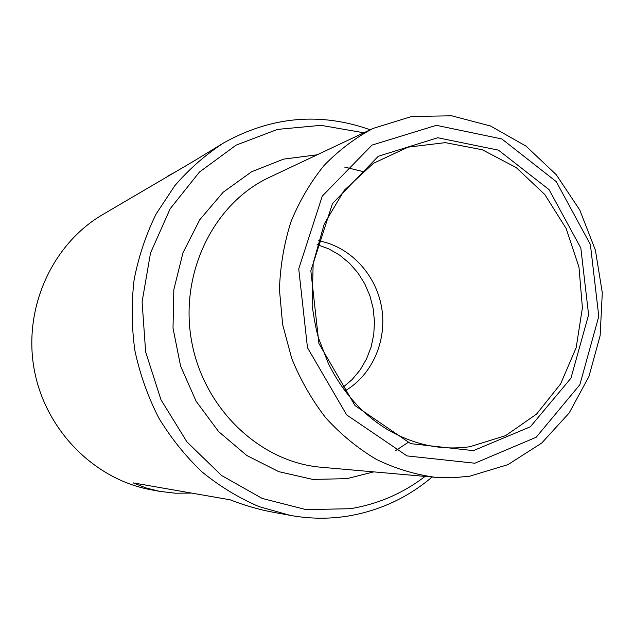 <?xml version="1.0" encoding="UTF-8"?>
<svg xmlns="http://www.w3.org/2000/svg" width="634" height="634" viewBox="0 0 634 634"><rect width="100%" height="100%" fill="white"/><g stroke="black" fill="none" stroke-linecap="round" stroke-linejoin="round"><path stroke-width="0.95" d="M432.111 477.022C407.71 497.682 379.663 510.703 347.963 516.084C328.919 519.127 309.654 518.889 290.166 515.363L259.021 506.606C238.78 497.92 219.816 486.381 202.135 472.005C185.461 456.147 170.998 438.102 158.73 417.893C147.952 396.694 140.019 374.353 134.939 350.871C131.595 327.081 131.317 303.385 134.107 279.768C138.624 256.556 145.963 234.628 156.123 213.983L174.738 185.778C189.312 168.906 205.646 154.609 223.747 142.872C271.407 116.41 320.218 112.052 370.193 129.788M290.166 515.363L273.412 512.288C259.037 509.625 244.621 505.464 230.19 499.814L133.132 482.886L146.121 487.974L159.816 491.382L151.344 489.828C94.323 479.573 44.903 429.86 34.101 368.853C23.149 307.87 52.345 244.145 102.304 214.815L193.307 161.44L223.747 142.872M159.816 491.382L175.436 493.212L191.571 493.078M176.078 171.624L167.122 176.418M469.667 476.205L452.597 477.79L435.312 477.307C415.159 474.597 395.537 468.645 376.438 459.444C357.956 448.452 341.124 434.655 325.931 418.044C311.968 400.046 300.571 380.194 291.735 358.479L282.637 324.537L279.443 289.54C280.228 266.114 284.064 243.543 290.943 221.829C299.462 200.994 310.486 182.227 324.029 165.522C338.77 150.29 355.127 137.919 373.101 128.417L411.712 116.49L451.67 115.8L490.51 126L526.014 146.121L556.295 174.738L579.809 210.092L595.397 250.153L602.3 292.765L600.136 335.64L588.938 376.485L569.166 413.003L541.713 443.047L507.937 464.651L469.667 476.205M473.416 450.639L410.681 443.641L355.024 405.594L318.926 343.533L310.842 270.797L332.462 203.585L378.292 156.265L437.761 137.752L498.475 150.155L549.044 189.606L580.823 248.013L588.606 314.781L570.933 378.221L530.325 426.793L473.416 450.639M474.85 463.224L407.012 455.909L346.663 414.898L307.474 347.709L298.733 268.879L322.27 196.12L372.015 145.091L436.351 125.334L501.827 138.949L556.24 181.601L590.389 244.526L598.781 316.39L579.848 384.751L536.198 437.246L474.85 463.224M425.097 476.403C402.947 493.355 378.022 504.125 350.34 508.706L306.127 509.633L262.207 498.443L221.504 475.452L186.903 441.858L160.957 399.729L145.638 351.933L142.095 301.824L150.527 252.966L170.174 208.737L199.441 172.06L236.094 145.146L277.526 129.391L320.994 125.342L363.829 132.791M317.087 244.589L328.761 248.861L339.642 255.13L349.429 263.205L357.877 272.85L364.756 283.802L369.891 295.753L373.157 308.401L374.464 321.39L373.775 334.387L371.104 347.036L366.515 359.002L360.12 369.963L352.076 379.608L342.598 387.651M318.181 240.738C349.508 246.087 375.661 273.817 381.525 306.904C387.453 339.983 372.499 375.035 344.951 390.893M435.312 477.307L321.208 467.25C260.17 462.305 203.474 408.724 191.531 340.783C179.256 272.905 213.935 203.031 269.505 177.29L373.101 128.417M373.695 471.878L346.988 478.646L312.768 479.431L278.714 471.641L246.713 455.45L218.603 431.572L196.096 401.211L180.579 366.048L173.011 328.095L173.843 289.587L182.972 252.768L199.765 219.729L223.128 192.26L251.611 171.759L283.541 159.134L317.159 154.807M469.81 446.74C441.272 450.687 413.637 444.854 386.922 429.242C362.038 413.899 342.526 392.002 328.396 363.551L318.751 338.738C316.477 331.471 314.274 320.36 312.15 305.406L313.156 263.372L324.236 223.976L344.31 190.24L373.434 163.326L408.066 147.151L445.306 142.642L482.244 149.743L516.179 167.55L544.772 194.503L566.162 228.525L578.977 267.183L582.408 307.815L576.171 347.67L560.591 383.974L536.562 414.089L505.599 435.645L469.81 446.74M344.563 167.059L362.616 171.481M407.908 442.564L395.172 450.909"/></g></svg>

